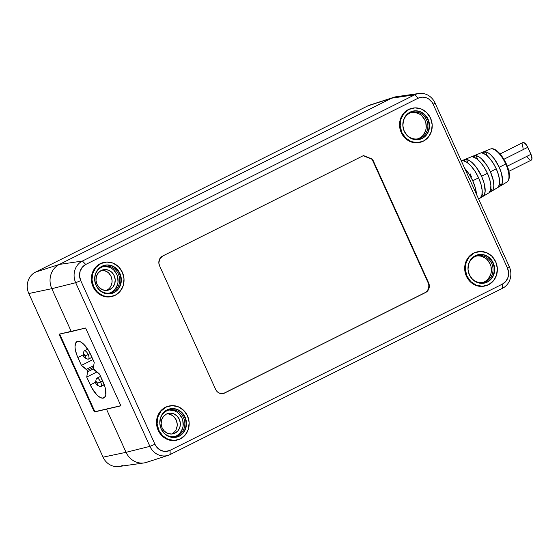 <?xml version="1.0" encoding="UTF-8"?>
<svg xmlns="http://www.w3.org/2000/svg" width="560" height="560" viewBox="0 0 560 560"><rect width="100%" height="100%" fill="white"/><g stroke="black" fill="none" stroke-linecap="round" stroke-linejoin="round"><path stroke-width="0.84" d="M490.294 149.079A18.48 7.343 63.4 0 1 490.882 148.897A1.106 1.008 -101.6 0 1 491.057 148.841A1.106 1.008 78.4 0 0 490.882 148.897A18.48 7.343 63.4 0 1 505.729 163.982A18.48 7.343 63.4 0 1 506.933 182.056A18.48 7.343 63.4 0 1 505.932 182.455M87.626 371.791L93.541 368.83L87.626 371.791L86.716 377.062L91.7 387.751L96.866 394.87L98.672 396.473L101.976 398.132L104.482 397.551L105.805 394.821L105.175 387.674L99.554 374.094L93.618 369.005L93.338 367.675L94.248 362.404L89.264 351.715L84.098 344.603L80.57 341.894L77.609 341.348L75.656 343.035L75.019 346.703L75.229 349.111L76.678 354.634L81.41 365.379L87.346 370.461A1.673 0.665 63.4 0 1 87.626 371.791L87.346 370.461L93.38 367.444L87.346 370.461A1.673 0.665 63.4 0 0 86.478 369.264L81.41 365.379L77.854 357.525A16.198 6.433 63.4 0 1 77.028 341.558A16.198 6.433 63.4 0 1 90.692 354.557L94.248 362.404L93.338 367.675A1.673 0.665 63.4 0 0 94.486 370.202L99.554 374.094L103.11 381.941A16.198 6.433 63.4 0 1 103.943 397.915A16.198 6.433 63.4 0 1 90.279 384.916L86.716 377.062L96.831 372.001L86.716 377.062L87.626 371.791M87.731 349.167L84.329 350.868A4.599 1.827 63.4 0 1 88.207 354.564L90.223 353.556L88.207 354.564A4.599 1.827 -116.6 0 0 85.631 351.141A4.599 1.827 -116.6 0 0 83.825 351.631L83.146 354.564A2.023 0.805 63.4 0 1 83.937 354.354A2.023 0.805 63.4 0 1 85.071 355.859L88.207 354.564L85.071 355.859L85.106 357.875L83.468 356.23A2.023 0.805 63.4 0 1 83.146 354.564M100.569 376.341L96.747 378.252A4.599 1.827 63.4 0 1 100.632 381.948L102.655 380.933L100.632 381.948A4.599 1.827 -116.6 0 0 98.056 378.525A4.599 1.827 -116.6 0 0 96.243 379.015L95.564 381.948A2.023 0.805 63.4 0 1 96.362 381.738A2.023 0.805 63.4 0 1 97.496 383.243L100.632 381.948L97.496 383.243L97.524 385.266L95.893 383.614A2.023 0.805 63.4 0 1 95.564 381.948M104.048 262.395L103.467 262.535A17.486 15.974 77 0 0 100.219 263.704L100.8 263.571A17.486 15.974 -103 0 1 104.048 262.395A17.486 15.974 -103 0 1 123.039 274.008A17.486 15.974 -103 0 1 115.192 295.295L120.134 291.34L123.235 285.572L124.012 278.873L122.346 272.251L118.503 266.728L113.057 263.137L106.841 262.031L100.8 263.571L95.858 267.526L92.764 273.294L91.987 279.993L93.646 286.608L97.489 292.138L102.935 295.722L109.151 296.835L115.192 295.295A17.486 15.974 -103 0 1 111.944 296.464A17.486 15.974 -103 0 1 92.953 284.858A17.486 15.974 -103 0 1 100.8 263.571L100.219 263.704A17.486 15.974 77 0 0 92.372 284.991A17.486 15.974 77 0 0 111.363 296.604A17.486 15.974 77 0 0 111.65 296.534M169.19 406L168.609 406.14A17.486 15.974 77 0 0 165.361 407.309L165.942 407.176A17.486 15.974 -103 0 1 169.19 406A17.486 15.974 -103 0 1 188.181 417.613A17.486 15.974 -103 0 1 180.334 438.9L185.276 434.945L188.377 429.177L189.154 422.478L187.488 415.856L183.645 410.333L178.199 406.742L171.983 405.636L165.942 407.176L161 411.131L157.899 416.899L157.129 423.598L158.788 430.213L162.631 435.743L168.077 439.327L174.293 440.44L180.334 438.9A17.486 15.974 -103 0 1 177.086 440.069A17.486 15.974 -103 0 1 158.095 428.463A17.486 15.974 -103 0 1 165.942 407.176L165.361 407.309A17.486 15.974 77 0 0 157.507 428.596A17.486 15.974 77 0 0 176.505 440.209A17.486 15.974 77 0 0 176.792 440.139M412.23 108.241L411.649 108.374A17.486 15.974 77 0 0 408.401 109.543L408.982 109.41A17.486 15.974 -103 0 1 412.23 108.241A17.486 15.974 -103 0 1 431.221 119.847A17.486 15.974 -103 0 1 423.374 141.134L428.323 137.179L431.417 131.418L432.194 124.712L430.528 118.097L426.685 112.574L421.239 108.983L415.023 107.87L408.982 109.41L404.04 113.365L400.946 119.133L400.169 125.839L401.828 132.454L405.671 137.977L411.117 141.568L417.333 142.674L423.374 141.134A17.486 15.974 -103 0 1 420.126 142.31A17.486 15.974 -103 0 1 401.135 130.697A17.486 15.974 -103 0 1 408.982 109.41L408.401 109.543A17.486 15.974 77 0 0 400.554 130.83A17.486 15.974 77 0 0 419.545 142.443A17.486 15.974 77 0 0 419.832 142.373M484.995 285.971L478.751 286.195L472.801 283.794L468.069 279.146L465.255 272.958L464.807 266.168L466.781 259.812L470.883 254.856L473.543 253.148L476.819 251.972A17.486 15.974 77 0 0 473.543 253.148L474.124 253.015A17.486 15.974 -103 0 1 477.372 251.846A17.486 15.974 -103 0 1 496.363 263.452A17.486 15.974 -103 0 1 488.516 284.739L493.458 280.784L496.559 275.016L497.336 268.317L495.67 261.702L491.827 256.172L486.381 252.588L480.165 251.475L474.124 253.015L469.182 256.97L466.088 262.738L465.311 269.437L466.97 276.059L470.813 281.582L476.259 285.173L482.475 286.279L488.516 284.739A17.486 15.974 -103 0 1 485.268 285.915A17.486 15.974 -103 0 1 466.277 274.302A17.486 15.974 -103 0 1 474.124 253.015L473.543 253.148A17.486 15.974 77 0 0 465.696 274.435A17.486 15.974 77 0 0 484.687 286.048A17.486 15.974 77 0 0 484.974 285.978M106.358 290.43A10.493 9.583 77 0 0 106.771 290.234L109.907 289.506A10.493 9.583 -103 0 1 107.961 290.213A10.493 9.583 -103 0 1 96.565 283.241A10.493 9.583 -103 0 1 101.276 270.473L104.895 269.549L108.626 270.214L111.895 272.37L114.198 275.681L115.199 279.65L114.73 283.675L112.875 287.133L109.907 289.506L106.281 290.43L102.557 289.765L99.288 287.609L96.978 284.298L95.984 280.329L96.446 276.304L98.308 272.846L101.276 270.473A10.493 9.583 -103 0 1 103.222 269.766A10.493 9.583 -103 0 1 114.618 276.738A10.493 9.583 -103 0 1 109.907 289.506L106.771 290.234A10.493 9.583 77 0 0 111.734 278.313A10.493 9.583 77 0 0 101.689 270.277M171.5 434.035A10.493 9.583 77 0 0 171.913 433.839L175.049 433.111A10.493 9.583 -103 0 1 173.103 433.818A10.493 9.583 -103 0 1 161.707 426.846A10.493 9.583 -103 0 1 166.411 414.078L170.037 413.154L173.768 413.819L177.037 415.975L179.34 419.286L180.341 423.255L179.872 427.28L178.017 430.738L175.049 433.111L171.423 434.035L167.699 433.37L164.43 431.214L162.12 427.903L161.126 423.934L161.588 419.909L163.45 416.451L166.411 414.078A10.493 9.583 -103 0 1 168.364 413.371A10.493 9.583 -103 0 1 179.76 420.343A10.493 9.583 -103 0 1 175.049 433.111L171.913 433.839A10.493 9.583 77 0 0 176.876 421.918A10.493 9.583 77 0 0 166.831 413.882M109.459 293.041A13.622 12.446 77 0 0 111.195 292.348L112.798 291.977L113.981 292.621A14.539 13.286 -103 0 1 111.279 293.601A14.539 13.286 -103 0 1 95.487 283.941A14.539 13.286 -103 0 1 102.011 266.238A14.539 13.286 -103 0 1 104.713 265.265A14.539 13.286 -103 0 1 120.505 274.925A14.539 13.286 -103 0 1 113.981 292.621L113.54 292.726A14.539 13.286 77 0 0 120.106 275.142A14.539 13.286 77 0 0 104.496 265.321A14.539 13.286 -103 0 1 120.106 275.142A14.539 13.286 -103 0 1 113.54 292.726L112.798 291.977A13.622 12.446 77 0 0 118.377 274.029A13.622 12.446 77 0 0 101.591 267.26L101.577 266.469L101.591 267.26A13.622 12.446 -103 0 1 104.118 266.35A13.622 12.446 -103 0 1 118.916 275.394A13.622 12.446 -103 0 1 112.798 291.977L111.195 292.348A13.622 12.446 77 0 0 117.446 276.192A13.622 12.446 77 0 0 103.327 266.567M174.601 436.646A13.622 12.446 77 0 0 176.337 435.953L177.94 435.582L179.123 436.226A14.539 13.286 -103 0 1 176.421 437.199A14.539 13.286 -103 0 1 160.629 427.546A14.539 13.286 -103 0 1 167.153 409.843A14.539 13.286 -103 0 1 169.855 408.87A14.539 13.286 -103 0 1 185.647 418.523A14.539 13.286 -103 0 1 179.123 436.226L178.682 436.331A14.539 13.286 77 0 0 185.248 418.747A14.539 13.286 77 0 0 169.638 408.926A14.539 13.286 -103 0 1 185.248 418.747A14.539 13.286 -103 0 1 178.682 436.331L177.94 435.582A13.622 12.446 77 0 0 183.519 417.627A13.622 12.446 77 0 0 166.733 410.865L166.719 410.074L166.733 410.865A13.622 12.446 -103 0 1 169.26 409.955A13.622 12.446 -103 0 1 184.058 418.999A13.622 12.446 -103 0 1 177.94 435.582L176.337 435.953A13.622 12.446 77 0 0 182.588 419.797A13.622 12.446 77 0 0 168.469 410.165M417.641 138.887A13.622 12.446 77 0 0 419.377 138.187L420.98 137.816L422.163 138.467A14.539 13.286 -103 0 1 419.461 139.44A14.539 13.286 -103 0 1 403.669 129.787A14.539 13.286 -103 0 1 410.193 112.084A14.539 13.286 -103 0 1 412.895 111.111A14.539 13.286 -103 0 1 428.687 120.764A14.539 13.286 -103 0 1 422.163 138.467L421.729 138.565A14.539 13.286 77 0 0 428.295 120.981A14.539 13.286 77 0 0 412.678 111.16A14.539 13.286 -103 0 1 428.295 120.981A14.539 13.286 -103 0 1 421.729 138.565L420.98 137.816A13.622 12.446 77 0 0 426.559 119.868A13.622 12.446 77 0 0 409.773 113.106L409.759 112.308L409.773 113.106A13.622 12.446 -103 0 1 412.3 112.189A13.622 12.446 -103 0 1 427.098 121.233A13.622 12.446 -103 0 1 420.98 137.816L419.377 138.187A13.622 12.446 77 0 0 425.628 122.038A13.622 12.446 77 0 0 411.509 112.406M482.783 282.492A13.622 12.446 77 0 0 484.519 281.792L486.122 281.421L487.305 282.072A14.539 13.286 -103 0 1 484.603 283.045A14.539 13.286 -103 0 1 468.811 273.392A14.539 13.286 -103 0 1 475.335 255.689A14.539 13.286 -103 0 1 478.037 254.716A14.539 13.286 -103 0 1 493.829 264.369A14.539 13.286 -103 0 1 487.305 282.072L486.871 282.17A14.539 13.286 77 0 0 493.437 264.586A14.539 13.286 77 0 0 477.82 254.765A14.539 13.286 -103 0 1 493.437 264.586A14.539 13.286 -103 0 1 486.871 282.17L486.122 281.421A13.622 12.446 77 0 0 491.701 263.473A13.622 12.446 77 0 0 474.915 256.711L474.901 255.913L474.915 256.711A13.622 12.446 -103 0 1 477.442 255.794A13.622 12.446 -103 0 1 492.24 264.838A13.622 12.446 -103 0 1 486.122 281.421L484.519 281.792A13.622 12.446 77 0 0 490.77 265.643A13.622 12.446 77 0 0 476.651 256.011M472.745 180.789A21.371 8.491 63.4 0 1 476.455 194.285L475.244 187.544L472.745 180.789L478.583 177.814L472.745 180.789L469.224 174.265L464.667 168.301A21.371 8.491 63.4 0 1 472.745 180.789M480.228 198.016A20.86 8.288 -116.6 0 0 478.583 177.814L475.16 171.465L471.149 166.117L467.04 162.393L463.33 160.762L466.536 159.453L468.3 163.345L466.536 159.453L470.197 161.077L472.206 162.68L476.266 167.223L481.579 176.288A20.594 8.183 63.4 0 1 483.217 196.224L480.228 198.016L481.894 195.132L482.167 190.4L481.019 184.387L478.583 177.814A20.86 8.288 -116.6 0 0 463.33 160.762L466.536 159.453A20.594 8.183 63.4 0 1 481.579 176.288L483.98 182.77L485.156 191.233L484.19 195.055L483.217 196.224L480.228 198.016M487.417 173.313L481.579 176.288L487.417 173.313L484.134 167.23L480.298 162.092L476.357 158.508L472.794 156.905L476 155.596L477.841 159.656L476 155.596L479.521 157.192L481.439 158.739L487.179 165.795L490.406 171.787A19.824 7.875 63.4 0 1 492.03 190.939L489.041 192.731A20.083 7.98 -116.6 0 0 487.417 173.313A20.083 7.98 -116.6 0 0 472.794 156.905L476 155.596A19.824 7.875 63.4 0 1 490.406 171.787L493.423 180.943L493.857 186.109L492.954 189.798L492.03 190.939L489.041 192.731L490.616 189.931L490.861 185.381L489.748 179.613L487.417 173.313M496.251 168.812L490.406 171.787L496.251 168.812L493.115 162.995L489.447 158.074L485.681 154.623L482.258 153.048L485.464 151.739L487.389 155.988L485.464 151.739L488.838 153.3L490.679 154.798L494.389 158.984L499.24 167.286A19.047 7.567 63.4 0 1 500.843 185.647L497.854 187.439A19.313 7.672 -116.6 0 0 496.251 168.812A19.313 7.672 -116.6 0 0 482.258 153.048L485.464 151.739A19.047 7.567 63.4 0 1 499.24 167.286L501.445 173.215L502.558 180.992L501.718 184.541L500.843 185.647L497.854 187.439L499.338 184.73L499.555 180.355L498.484 174.832L496.251 168.812M505.729 163.982L499.24 167.286L505.729 163.982A18.48 7.343 -116.6 0 0 490.882 148.897A18.48 7.343 -116.6 0 0 490.343 149.058L491.043 148.848C499.66 146.559 515.655 175.455 506.863 182.098A18.48 7.343 -116.6 0 0 505.729 163.982M530.558 160.202L531.468 159.992L531.951 158.998L530.971 154.315L526.68 145.299L524.111 142.702L522.62 142.709M522.144 143.703L523.124 148.386M526.82 156.429L529.354 159.6M508.83 171.346L531.272 160.125A5.887 2.338 -116.6 0 0 530.971 154.315L507.276 166.166L530.971 154.315L527.786 147.301L503.923 159.243L527.786 147.301A5.887 2.338 -116.6 0 0 522.816 142.576L500.122 153.93M501.172 155.393L506.17 163.744M508.298 169.638L508.935 172.599M470.19 173.831L471.499 176.995M482.132 193.837L483.217 196.224L482.132 193.837M490.868 188.384L492.03 190.939L490.868 188.384M499.604 182.91L500.843 185.647L499.604 182.91M148.743 461.461A18.403 16.814 -103 0 1 144.025 462.938A18.403 16.814 -103 0 1 126.056 452.319L149.912 446.362L75.684 282.716A16.443 15.022 -103 0 1 82.411 261.044L414.764 94.794A16.443 15.022 -103 0 1 418.978 93.478A16.443 15.022 -103 0 1 435.029 102.963L509.264 266.609L507.423 267.953L433.195 104.314L432.019 102.242L428.701 98.987L426.685 97.923L422.324 97.146L418.096 98.224L85.743 264.474L82.278 267.246L80.108 271.292L79.562 275.989L80.724 280.623L154.959 444.269L156.135 446.341L159.453 449.596L163.618 451.276L165.823 451.43L170.058 450.352L502.411 284.102L505.876 281.33L508.046 277.291L508.592 272.594L507.423 267.953A12.257 11.193 -103 0 1 502.411 284.102L502.53 288.281A16.443 15.022 77 0 0 509.264 266.609L435.029 102.963A16.443 15.022 77 0 0 414.764 94.794L82.411 261.044A16.443 15.022 77 0 0 75.684 282.716L149.912 446.362A16.443 15.022 77 0 0 170.177 454.524L502.53 288.281L502.411 284.102L170.058 450.352L170.177 454.524L170.058 450.352A12.257 11.193 -103 0 1 154.959 444.269L149.912 446.362L154.959 444.269L80.724 280.623L75.684 282.716L80.724 280.623A12.257 11.193 -103 0 1 85.743 264.474L82.411 261.044L85.743 264.474L418.096 98.224L414.764 94.794L418.096 98.224A12.257 11.193 -103 0 1 433.195 104.314L435.029 102.963L433.195 104.314L507.423 267.953L509.264 266.609A16.443 15.022 -103 0 1 502.53 288.281L170.177 454.524A16.443 15.022 -103 0 1 168.259 455.315A16.443 15.022 -103 0 1 149.912 446.362L126.056 452.319L103.054 457.163L28.819 293.524A16.219 14.819 -103 0 1 35.462 272.146L367.815 105.896L35.462 272.146L59.36 264.418L391.713 98.168L367.815 105.896L391.713 98.168A18.403 16.814 -103 0 1 393.862 97.293L369.705 105.126A16.219 14.819 77 0 0 367.815 105.896M120.841 405.699L94.899 411.705L59.668 334.04L94.899 411.705L120.841 405.699M418.978 93.478L396.431 96.698A18.403 16.814 77 0 0 391.713 98.168L414.764 94.794L391.713 98.168L59.36 264.418L82.411 261.044L59.36 264.418A18.403 16.814 77 0 0 51.828 288.673L75.684 282.716L51.828 288.673L71.295 331.59L85.603 328.013L120.904 405.832L94.346 411.985L94.899 411.705L94.346 411.985L59.045 334.173L85.603 328.013L120.904 405.832L94.346 411.985L59.045 334.173L71.295 331.59L51.828 288.673A18.403 16.814 -103 0 1 59.36 264.418L35.462 272.146A16.219 14.819 77 0 0 28.819 293.524L51.828 288.673L28.819 293.524L103.054 457.163A16.219 14.819 77 0 0 118.881 466.522L144.025 462.938M123.039 465.22A16.219 14.819 -103 0 1 103.054 457.163L126.056 452.319L106.589 409.402L126.056 452.319A18.403 16.814 77 0 0 146.594 462.336L168.259 455.315M484.519 281.792L486.591 280.462M488.369 278.712L490.784 274.218L491.323 271.649L490.973 266.364L490.091 263.844L487.095 259.539L485.093 257.922L480.466 256.053L478.016 255.878M419.377 138.187L421.449 136.857M423.227 135.107L425.642 130.613L426.181 128.044L425.831 122.759L424.949 120.239L421.953 115.934L419.951 114.317L415.324 112.448L412.874 112.273M486.122 281.421A13.622 12.446 -103 0 1 483.595 282.331A13.622 12.446 -103 0 1 468.797 273.287A13.622 12.446 -103 0 1 474.915 256.711A13.622 12.446 77 0 0 469.343 274.659A13.622 12.446 77 0 0 486.122 281.421M420.98 137.816A13.622 12.446 -103 0 1 418.453 138.726A13.622 12.446 -103 0 1 403.655 129.682A13.622 12.446 -103 0 1 409.773 113.106A13.622 12.446 77 0 0 404.201 131.054A13.622 12.446 77 0 0 420.98 137.816M177.94 435.582A13.622 12.446 -103 0 1 175.413 436.492A13.622 12.446 -103 0 1 160.615 427.448A13.622 12.446 -103 0 1 166.733 410.865A13.622 12.446 77 0 0 161.154 428.813A13.622 12.446 77 0 0 177.94 435.582M112.798 291.977A13.622 12.446 -103 0 1 110.271 292.887A13.622 12.446 -103 0 1 95.473 283.843A13.622 12.446 -103 0 1 101.591 267.26A13.622 12.446 77 0 0 96.019 285.208A13.622 12.446 77 0 0 112.798 291.977M486.871 282.17A14.539 13.286 -103 0 1 484.379 283.094A14.539 13.286 77 0 0 486.871 282.17M421.729 138.565A14.539 13.286 -103 0 1 419.237 139.489A14.539 13.286 77 0 0 421.729 138.565M178.682 436.331A14.539 13.286 -103 0 1 176.197 437.248A14.539 13.286 77 0 0 178.682 436.331M113.54 292.726A14.539 13.286 -103 0 1 111.055 293.65A14.539 13.286 77 0 0 113.54 292.726M176.337 435.953L178.409 434.623M180.187 432.873L182.602 428.379L183.141 425.81L182.791 420.518L181.909 418.005L178.913 413.7L176.911 412.083L174.671 410.9L169.834 410.039M111.195 292.348L113.267 291.018M115.045 289.268L117.46 284.774L117.999 282.205L117.649 276.913L116.767 274.4L113.771 270.095L111.769 268.478L109.529 267.295L104.692 266.434M428.169 282.898L372.113 159.334L363.174 155.729L372.554 159.229L363.482 155.575L372.554 159.229L428.603 282.8A7.364 6.727 -103 0 1 425.593 292.502L427.238 290.934L428.54 288.505L428.869 285.684L428.169 282.898L428.603 282.8L428.169 282.898L372.113 159.334L372.554 159.229L428.603 282.8L429.303 285.586L428.442 289.695L425.593 292.502L224.231 393.106L425.152 292.6A7.364 6.727 77 0 0 428.169 282.898M475.335 255.689L480.361 254.408L485.527 255.332L490.056 258.314L493.255 262.906L494.634 268.408L493.99 273.987L491.414 278.782L487.305 282.072L482.286 283.353L477.113 282.429L472.584 279.44L469.385 274.848L468.006 269.346L468.65 263.774L471.226 258.972L475.335 255.689M410.193 112.084L415.219 110.803L420.385 111.727L424.914 114.709L428.113 119.301L429.492 124.81L428.848 130.382L426.272 135.177L422.163 138.467L417.144 139.748L411.971 138.824L407.442 135.835L404.243 131.243L402.864 125.741L403.508 120.169L406.084 115.374L410.193 112.084M167.153 409.843L172.179 408.562L177.345 409.486L181.874 412.475L185.073 417.067L186.452 422.569L185.808 428.141L183.232 432.936L179.123 436.226L174.097 437.507L168.931 436.583L164.402 433.601L161.203 429.009L159.824 423.507L160.468 417.928L163.044 413.133L167.153 409.843M102.011 266.238L107.037 264.957L112.203 265.881L116.732 268.87L119.931 273.462L121.31 278.964L120.666 284.536L118.09 289.338L113.981 292.621L108.955 293.902L103.789 292.978L99.26 289.996L96.061 285.404L94.682 279.902L95.326 274.323L97.902 269.528L102.011 266.238M171.913 433.839L173.509 432.817M174.881 431.466L175.973 429.842L177.156 426.027L177.205 423.983L176.204 420.014L173.901 416.696L172.354 415.45L168.791 414.015L166.901 413.882M106.771 290.234L108.367 289.212M109.739 287.861L110.831 286.237L112.014 282.422L112.063 280.378L111.062 276.409L108.759 273.091L107.212 271.845L103.649 270.41L101.759 270.277M224.231 393.106L425.152 292.6L224.672 393.008A7.364 6.727 -103 0 1 223.3 393.498A7.364 6.727 -103 0 1 215.6 389.347L159.544 265.783A7.364 6.727 -103 0 1 162.561 256.081L363.482 155.575L162.561 256.081L159.712 258.888L158.844 262.997L159.544 265.783L215.6 389.347L217.217 391.678L219.513 393.19L222.124 393.652L224.231 393.106A7.364 6.727 77 0 1 223.083 393.547M111.671 296.527L105.42 296.744L99.477 294.35L94.738 289.702L91.931 283.514L91.483 276.724L93.457 270.368L97.559 265.412L100.219 263.704L103.495 262.528M176.813 440.132L170.562 440.349L164.619 437.955L159.88 433.307L157.073 427.119L156.625 420.329L158.599 413.973L162.701 409.017L165.361 407.309L168.637 406.133M419.853 142.366L413.609 142.59L407.659 140.189L402.927 135.548L400.113 129.353L399.665 122.563L401.639 116.207L405.741 111.251L408.401 109.543L411.677 108.367M95.893 383.614L95.858 381.591L97.496 383.243A2.023 0.805 63.4 0 1 97.202 385.217A2.023 0.805 63.4 0 1 95.893 383.614M83.468 356.23L83.44 354.207L85.071 355.859A2.023 0.805 63.4 0 1 84.777 357.833A2.023 0.805 63.4 0 1 83.468 356.23M97.202 385.217L99.96 386.435A4.599 1.827 -116.6 0 0 100.632 381.948A4.599 1.827 63.4 0 1 100.87 386.484L104.272 384.783M84.777 357.833L87.535 359.051A4.599 1.827 -116.6 0 0 88.207 354.564A4.599 1.827 63.4 0 1 88.445 359.1L91.952 357.343M93.688 365.659L86.478 369.264L93.688 365.659M95.536 382.284L90.279 384.916L95.536 382.284M83.118 354.893L77.854 357.525L83.118 354.893M92.974 359.59L81.41 365.379L92.974 359.59M111.944 296.464L111.363 296.604M177.086 440.069L176.505 440.209M420.126 142.31L419.545 142.443M485.268 285.915L484.687 286.048M104.279 265.37L104.713 265.265M169.421 408.975L169.855 408.87M412.461 111.209L412.895 111.111M477.603 254.814L478.037 254.716M478.604 199.017L506.863 182.098M461.321 160.923L490.343 149.058M484.162 283.143L484.603 283.045M419.02 139.538L419.461 139.44M175.98 437.304L176.421 437.199M110.838 293.699L111.279 293.601M223.3 393.498L222.866 393.603M477.372 251.846L476.791 251.979"/></g></svg>
